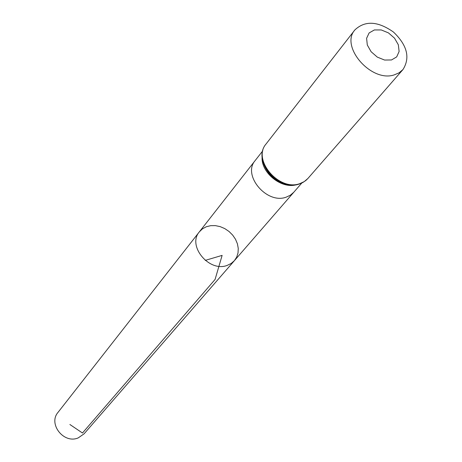 <?xml version="1.0" encoding="UTF-8"?>
<svg xmlns="http://www.w3.org/2000/svg" width="462" height="462" viewBox="0 0 462 462"><rect width="100%" height="100%" fill="white"/><g stroke="black" fill="none" stroke-linecap="round" stroke-linejoin="round"><path stroke-width="0.69" d="M227.212 265.39C209.13 272.563 186.989 245.697 199.393 231.803L202.472 228.829L206.3 226.75L210.684 225.67L215.39 225.629L220.183 226.628L224.809 228.615L229.048 231.491L232.675 235.1L235.51 239.264L237.404 243.78L238.259 248.406L238.028 252.916L236.717 257.074L234.39 260.66L231.167 263.479L227.212 265.39C209.13 272.563 186.989 245.697 199.393 231.803L58.033 412.352C47.852 423.937 63.923 444.271 78.28 437.866L84.072 433.824L234.39 260.66L231.167 263.479L227.212 265.39M391.516 59.956L384.586 60.043L377.304 57.109L371.125 51.732L367.302 45.01L366.603 38.288L369.132 32.923L374.364 29.955L381.248 29.943L388.432 32.877L394.525 38.167L398.336 44.797L399.116 51.473L396.691 56.89L391.516 59.956M394.086 74.936C371.136 82.611 339.859 46.466 354.88 29.92C365.044 20.374 377.91 21.09 393.491 32.069C407.236 45.27 410.389 57.767 402.956 69.566L399.035 72.852L394.086 74.936M205.22 260.383L222.124 255.388L215.078 279.446L82.473 433.01L69.889 424.497M255.203 160.516L255.186 160.539C242.117 175.115 266.736 204.464 286.099 197.193L290.315 195.241L293.734 192.29M262.162 156.578C260.412 172.597 282.091 189.899 297.101 184.477M299.734 183.668C278.846 191.43 252.05 159.633 266.077 143.965C251.675 160.435 278.049 191.949 299.347 183.986L302.801 182.53L305.838 180.486L307.911 178.465L304.262 181.595L299.734 183.668M290.656 184.939C276.819 182.946 267.602 175.346 263.005 162.139M262.757 150.855L199.393 231.803M301.784 183.039L234.39 260.66M290.558 184.933C276.767 182.964 267.59 175.398 263.034 162.237M354.88 29.92L266.077 143.965M402.956 69.566L307.911 178.465"/></g></svg>
